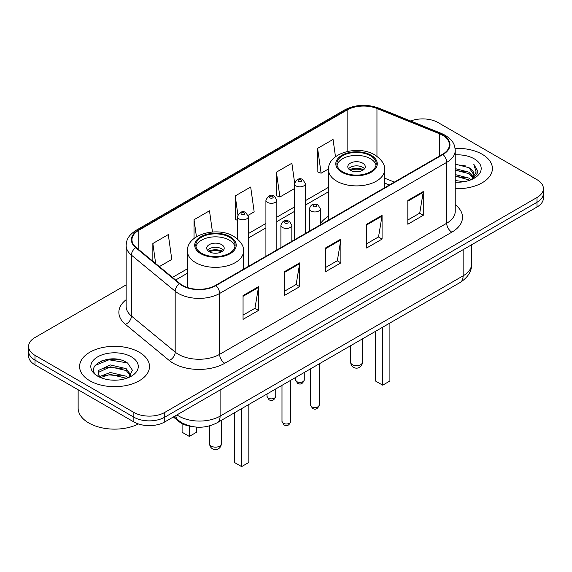 <?xml version="1.0" encoding="UTF-8"?>
<svg xmlns="http://www.w3.org/2000/svg" width="572" height="572" viewBox="0 0 572 572"><rect width="100%" height="100%" fill="white"/><g stroke="black" fill="none" stroke-linecap="round" stroke-linejoin="round"><path stroke-width="0.86" d="M328.507 216.23A38.589 22.279 0 0 0 320.349 223.809M389.275 185.056L384.57 183.154M192.342 426.569A21.843 12.613 180 0 1 178.786 421.442L173.359 416.967M117.46 359.28A29.129 16.817 0 0 0 100.415 361.311M126.147 284.892L34.999 337.516A21.843 12.613 0 0 0 28.6 346.432L28.6 355.948A21.843 12.613 0 0 0 34.999 364.864L133.855 421.936A21.843 12.613 0 0 0 164.75 421.936L537.001 207.021A21.843 12.613 0 0 0 543.4 198.105L543.4 193.343A21.843 12.613 0 0 1 537.001 202.266A21.843 12.613 0 0 0 543.4 193.343L543.4 188.588A21.843 12.613 0 0 0 537.001 179.672L438.145 122.594A21.843 12.613 0 0 0 410.667 120.992M28.6 346.432A21.843 12.613 0 0 0 34.999 355.355L133.855 412.426A21.843 12.613 0 0 0 164.75 412.426L164.75 417.181L537.001 202.266L164.75 417.181A21.843 12.613 0 0 1 133.855 417.181A21.843 12.613 0 0 0 164.75 417.181L164.75 421.936M34.999 355.355L34.999 360.11L133.855 417.181L34.999 360.11A21.843 12.613 0 0 1 28.6 351.194A21.843 12.613 0 0 0 34.999 360.11L34.999 364.864M482.167 154.254A34.949 20.177 0 0 0 455.076 148.391A34.949 20.177 0 0 1 482.167 154.254A34.949 20.177 0 0 1 492.406 168.525A34.949 20.177 0 0 0 482.167 154.254M139.261 352.23A34.949 20.177 0 0 0 101.172 347.855A34.949 20.177 0 0 0 79.594 366.502A34.949 20.177 0 0 0 89.833 380.766A34.949 20.177 0 0 0 127.921 385.142A34.949 20.177 0 0 0 149.499 366.502A34.949 20.177 0 0 0 139.261 352.23A34.949 20.177 0 0 0 101.172 347.855A34.949 20.177 0 0 0 79.594 366.502A34.949 20.177 0 0 0 89.833 380.766A34.949 20.177 0 0 0 127.921 385.142A34.949 20.177 0 0 0 149.499 366.502A34.949 20.177 0 0 0 139.261 352.23M442.571 135.257A23.302 13.449 180 0 1 449.399 144.773A23.302 13.449 180 0 1 442.571 154.283L215.515 285.378A23.302 13.449 180 0 1 179.951 283.583L136.186 247.49A23.302 13.449 180 0 1 131.968 239.775A23.302 13.449 180 0 1 138.796 230.266L347.118 109.988A23.302 13.449 180 0 1 376.955 108.487L439.46 133.755A23.302 13.449 180 0 1 442.571 135.257M442.985 135.021A23.881 13.792 0 0 0 439.796 133.476L377.291 108.208A23.881 13.792 0 0 0 346.703 109.752L138.381 230.03A23.881 13.792 0 0 0 135.707 247.683L179.472 283.769A23.881 13.792 0 0 0 215.923 285.614L442.985 154.519A23.881 13.792 0 0 0 442.985 135.021M243.057 295.574L243.057 319.355L258.508 310.439L258.508 286.658L243.057 295.574M243.057 315.136L254.955 308.265L258.444 287.444A5.827 3.361 -120 0 0 258.508 286.658M254.855 308.329L258.508 310.439M284.248 271.793L284.248 295.574L299.692 286.658L299.692 262.877L284.248 271.793M284.248 291.355L296.146 284.484L299.635 263.663A5.827 3.361 -120 0 0 299.692 262.877M296.039 284.549L299.692 286.658M407.822 200.45L407.822 224.231L423.266 215.315L423.266 191.534L407.822 200.45M407.822 220.013L419.719 213.142L423.201 192.321A5.827 3.361 -120 0 0 423.266 191.534M419.612 213.206L423.266 215.315M366.631 224.231L366.631 248.012L382.075 239.096L382.075 215.315L366.631 224.231M366.631 243.794L378.528 236.922L382.01 216.102A5.827 3.361 -120 0 0 382.075 215.315M378.421 236.987L382.075 239.096M325.439 248.012L325.439 271.793L340.883 262.877L340.883 239.096L325.439 248.012M325.439 267.574L337.337 260.703L340.826 239.882A5.827 3.361 -120 0 0 340.883 239.096M337.23 260.768L340.883 262.877M455.226 188.66A34.949 20.177 0 0 0 492.406 168.525A34.949 20.177 0 0 1 455.226 188.66M164.75 412.426L537.001 197.504A21.843 12.613 0 0 0 543.4 188.588M159.359 266.602L171.786 259.423L168.297 234.577L152.853 243.493L152.853 261.24M294.587 182.582L291.87 163.234L276.426 172.151L276.669 195.788M335.485 156.757L333.061 139.454L317.61 148.37L317.86 172.008M212.462 232.003L209.488 210.796L194.044 219.712L194.044 238.495M248.119 215.351L254.168 211.862L250.679 187.015L235.235 195.931L235.485 219.569M237.394 220.284L235.235 219.476M235.235 195.931L237.866 214.672M276.426 172.151L279.908 196.997L294.437 188.61M279.908 196.997L276.426 195.695M317.61 148.37L321.099 173.216L328.528 168.933M321.099 173.216L317.61 171.915M194.044 219.712L196.439 236.808M152.853 243.493L155.67 263.556M455.226 180.523L463.899 181.717M455.226 182.01L459.123 182.196M455.226 174.582L469.09 178.157L471.106 179.737M455.226 176.062L469.891 180.201M455.226 168.633L469.09 172.208L473.344 176.948M455.226 170.12L469.09 173.695L472.965 177.649M471.192 179.701A16.459 9.502 0 0 0 473.916 174.467A16.459 9.502 0 0 0 469.09 167.746L473.902 174.825M455.226 182.168A23.745 13.707 0 0 0 474.245 178.214A23.745 13.707 0 0 0 474.245 158.83A23.745 13.707 0 0 0 455.226 154.876M469.09 167.746L455.226 164.107M472.801 178.979L477.699 172.723L477.856 171.25L473.773 164.185L476.154 172.093L471.457 179.594M473.773 164.185L477.849 171.536M455.226 164.507L465.594 165.923M455.226 170.456L465.1 171.722M455.226 176.398L465.1 177.663M370.442 155.741A19.662 11.347 0 0 0 349.013 153.282A19.662 11.347 0 0 0 336.879 163.764A19.662 11.347 0 0 0 342.635 171.793A19.662 11.347 0 0 0 364.064 174.253A19.662 11.347 0 0 0 376.197 163.764A19.662 11.347 0 0 0 370.442 155.741M376.026 165.251A19.662 11.347 0 0 0 370.442 158.716A19.662 11.347 0 0 0 350.221 155.992A19.662 11.347 0 0 0 337.044 165.251M375.482 331.352L375.482 381.009L382.697 385.171L389.904 381.009L389.904 323.03M382.697 385.171L382.697 327.191M362.719 163.17A8.737 5.048 0 0 0 353.196 162.076A8.737 5.048 0 0 0 347.797 166.738A8.737 5.048 0 0 0 350.357 170.306A8.737 5.048 0 0 0 359.881 171.4A8.737 5.048 0 0 0 365.279 166.738A8.737 5.048 0 0 0 362.719 163.17M364.5 168.819A8.737 5.048 0 0 0 362.719 167.331A8.737 5.048 0 0 0 348.577 168.819M349.478 169.712A11.647 6.728 180 0 1 363.084 169.498L363.084 170.077M350.436 170.349A10.196 5.884 180 0 1 362.033 170.106L363.084 169.498M361.861 170.742L362.033 170.106M78.142 389.775L78.142 408.115A36.408 21.021 0 0 0 88.803 422.98A36.408 21.021 0 0 0 138.453 423.966M110.568 380.015L116.116 380.18M99.685 376.533L110.289 372.486L126.183 376.204L128.114 377.749M100.658 377.549L110.289 374.374L126.534 378.335M99.85 377.263L98.148 373.28A16.459 9.502 0 0 0 100.808 377.677M98.148 373.28L98.649 370.399L110.289 364.936L126.183 368.654L130.916 375.189M98.191 373.509L98.649 372.286L110.289 366.824L126.183 370.542L130.545 375.675M128.671 377.52L132.389 370.213L127.685 363.127C111.032 351.151 81.424 366.931 98.52 376.605L98.606 376.655M131.331 356.806A23.745 13.707 0 0 0 97.755 356.806A23.745 13.707 0 0 0 97.755 376.19A23.745 13.707 0 0 0 131.331 376.19A23.745 13.707 0 0 0 131.331 356.806M95.052 365.508L108.987 359.781L127.363 362.905M103.761 368.282L108.987 367.331L122.108 368.461M103.761 375.833L108.987 374.889L122.108 376.011M229.365 237.187A19.662 11.347 0 0 0 207.936 234.727A19.662 11.347 0 0 0 195.803 245.216A19.662 11.347 0 0 0 201.558 253.246A19.662 11.347 0 0 0 222.987 255.705A19.662 11.347 0 0 0 235.121 245.216A19.662 11.347 0 0 0 229.365 237.187M234.956 246.704A19.662 11.347 0 0 0 229.365 240.161A19.662 11.347 0 0 0 209.145 237.437A19.662 11.347 0 0 0 195.974 246.704M234.413 412.805L234.413 462.455L241.62 466.616L248.827 462.455L248.827 404.483M241.62 466.616L241.62 408.644M182.096 423.595L182.096 432.253L189.303 436.415L196.518 432.253L196.518 427.112M189.303 436.415L189.303 426.076M221.643 244.623A8.737 5.048 0 0 0 212.119 243.529A8.737 5.048 0 0 0 206.721 248.191A8.737 5.048 0 0 0 209.28 251.759A8.737 5.048 0 0 0 218.804 252.853A8.737 5.048 0 0 0 224.203 248.191A8.737 5.048 0 0 0 221.643 244.623M223.423 250.271A8.737 5.048 0 0 0 221.643 248.784A8.737 5.048 0 0 0 207.5 250.271M208.401 251.165A11.647 6.728 180 0 1 222.007 250.951L222.007 251.53M209.359 251.802A10.196 5.884 180 0 1 220.956 251.558L222.007 250.951M220.785 252.188L220.956 251.558M178.786 420.692L178.786 421.442M176.948 414.893A29.129 16.817 0 0 0 178.907 416.144A29.129 16.817 0 0 0 220.098 416.144L463.12 275.833A29.129 16.817 0 0 0 471.65 263.942C471.864 271.171 468.01 277.356 460.102 282.504L217.081 422.808A14.565 8.408 60 0 0 220.098 416.144L220.098 389.982M463.12 249.678L463.12 275.833A14.565 8.408 60 0 1 460.102 282.504M175.768 415.572A14.565 9.738 129.5 0 0 178.307 420.313L173.881 416.666M537.001 207.021L537.001 197.504M133.855 421.936L133.855 412.426M455.226 204.69A36.408 21.021 180 0 1 451.844 232.168L224.782 363.263A7.279 4.204 60 0 1 219.634 354.34L446.696 223.252A29.129 16.817 0 0 0 455.226 211.361L455.226 150.479A29.129 16.817 180 0 1 446.696 162.369A7.279 4.204 -120 0 0 442.985 154.519M224.782 363.263A36.408 21.021 180 0 1 173.295 363.263A36.408 21.021 180 0 1 169.212 360.453L125.447 324.367A36.408 21.021 180 0 1 126.147 299.699M178.443 354.34A29.129 16.817 0 0 0 219.634 354.34L219.634 293.465A29.129 16.817 180 0 1 175.182 291.219L131.41 255.126A29.129 16.817 180 0 1 126.147 245.488L126.147 306.363A29.129 16.817 0 0 0 131.41 316.009L175.182 352.095A29.129 16.817 0 0 0 178.443 354.34M455.226 150.479C454.754 145.474 454.29 141.313 445.188 135.257L441.355 133.398A7.279 3.411 112 0 0 439.796 133.476M441.355 133.398L378.85 108.129C366.788 103.861 355.341 104.483 344.508 109.988A7.279 4.204 60 0 1 346.703 109.752M138.381 230.03A7.279 4.204 -120 0 0 136.186 230.259C127.356 236.05 126.548 240.412 126.147 245.488M135.707 247.683A7.279 4.869 129.5 0 0 131.41 255.126L131.41 316.009A7.279 4.869 -50.5 0 1 125.447 324.367M378.85 108.129A7.279 3.411 112 0 0 377.291 108.208M179.472 283.769A7.279 4.869 129.5 0 0 175.182 291.219L175.182 352.095A7.279 4.869 -50.5 0 1 169.212 360.453M215.923 285.614A7.279 4.204 60 0 1 219.634 293.465L446.696 162.369L446.696 223.252A7.279 4.204 60 0 0 451.844 232.168M138.796 230.266L138.796 249.649M439.46 133.755L439.46 156.077M376.955 108.487L376.955 156.292M394.373 182.11L384.57 178.149M347.118 109.988L347.118 151.508M328.507 187.323L305.362 200.686M294.437 206.992L276.841 217.153M265.916 223.459L248.312 233.619M187.43 268.776L172.472 277.413M325.439 248.763L340.826 239.882M366.631 224.982L382.01 216.102M407.822 201.201L423.201 192.321M284.248 272.544L299.635 263.663M243.057 296.325L258.444 287.444M341.863 172.236A20.749 11.983 0 0 0 371.214 172.236A20.749 11.983 0 0 0 371.214 155.298A20.749 11.983 0 0 0 341.863 155.298A20.749 11.983 0 0 0 341.863 172.236M384.57 187.773L384.57 169.712A28.035 16.188 180 0 1 367.267 184.663A28.035 16.188 180 0 1 336.715 181.16A28.035 16.188 180 0 1 328.507 169.712L328.507 220.141M352.416 364.721A5.827 3.361 180 0 1 350.715 362.341A5.827 5.827 0 0 0 359.452 367.381A5.827 5.827 0 0 0 362.362 362.341A5.827 3.361 180 0 1 360.66 364.721A5.827 3.361 180 0 1 352.416 364.721M200.786 253.689A20.749 11.983 0 0 0 230.137 253.689A20.749 11.983 0 0 0 230.137 236.744A20.749 11.983 0 0 0 200.786 236.744A20.749 11.983 0 0 0 200.786 253.689M243.493 269.219L243.493 251.165A28.035 16.188 180 0 1 226.19 266.116A28.035 16.188 180 0 1 195.638 262.605A28.035 16.188 180 0 1 187.43 251.165L187.43 287.53M211.34 446.167A5.827 3.361 180 0 1 209.638 443.786A5.827 5.827 0 0 0 218.375 448.834A5.827 5.827 0 0 0 221.285 443.786A5.827 3.361 180 0 1 219.584 446.167A5.827 3.361 180 0 1 211.34 446.167M319.255 404.997C317.817 408.923 315.58 410.074 312.548 408.444L310.517 404.997A4.369 2.524 0 0 0 311.797 406.778A4.369 2.524 0 0 0 316.559 407.328A4.369 2.524 0 0 0 319.255 404.997L319.255 363.821M311.025 211.032A5.463 3.153 180 0 1 309.423 208.801C310.818 204.318 313.678 203.024 317.989 204.905L320.349 208.801A5.463 3.153 180 0 1 316.974 211.712A5.463 3.153 180 0 1 311.025 211.032M316.173 205.083A1.823 1.051 0 0 0 313.599 205.083A1.823 1.051 0 0 0 313.599 206.571A1.823 1.051 0 0 0 316.173 206.571A1.823 1.051 0 0 0 316.173 205.083M290.726 421.464C289.289 425.396 287.058 426.548 284.027 424.917L281.989 421.464A4.369 2.524 0 0 0 283.269 423.251A4.369 2.524 0 0 0 288.031 423.795A4.369 2.524 0 0 0 290.726 421.464L290.726 380.287M282.497 227.499A5.463 3.153 180 0 1 280.902 225.268C282.296 220.792 285.149 219.491 289.468 221.371L291.82 225.268A5.463 3.153 180 0 1 288.452 228.185A5.463 3.153 180 0 1 282.497 227.499M287.644 221.557A1.823 1.051 0 0 0 285.07 221.557A1.823 1.051 0 0 0 285.07 223.044A1.823 1.051 0 0 0 287.644 223.044A1.823 1.051 0 0 0 287.644 221.557M296.811 381.66A4.369 2.524 0 0 0 301.573 382.21A4.369 2.524 0 0 0 304.268 379.879C302.831 383.805 300.6 384.956 297.569 383.326L295.531 379.879A4.369 2.524 0 0 0 296.811 381.66M305.362 233.505L305.362 183.683A5.463 3.153 180 0 1 301.995 186.594A5.463 3.153 180 0 1 296.039 185.914A5.463 3.153 180 0 1 294.437 183.683L294.437 239.811M298.613 181.453A1.823 1.051 0 0 0 301.187 181.453A1.823 1.051 0 0 0 301.187 179.965A1.823 1.051 0 0 0 298.613 179.965A1.823 1.051 0 0 0 298.613 181.453M268.289 398.133A4.369 2.524 0 0 0 273.051 398.677A4.369 2.524 0 0 0 275.747 396.346C274.31 400.278 272.072 401.43 269.04 399.799L267.01 396.346A4.369 2.524 0 0 0 268.289 398.133M276.841 249.971L276.841 200.15A5.463 3.153 180 0 1 273.466 203.067A5.463 3.153 180 0 1 267.517 202.381A5.463 3.153 180 0 1 265.916 200.15L265.916 256.277M270.091 197.919A1.823 1.051 0 0 0 272.665 197.919A1.823 1.051 0 0 0 272.665 196.439A1.823 1.051 0 0 0 270.091 196.439A1.823 1.051 0 0 0 270.091 197.919M248.312 266.438L248.312 216.616A5.463 3.153 180 0 1 244.945 219.534A5.463 3.153 180 0 1 238.989 218.847A5.463 3.153 180 0 1 237.394 216.616L237.394 238.924M241.563 214.393A1.823 1.051 0 0 0 244.144 214.393A1.823 1.051 0 0 0 244.144 212.906A1.823 1.051 0 0 0 241.563 212.906A1.823 1.051 0 0 0 241.563 214.393M217.081 422.808C205.362 428.7 193.643 428.7 181.925 422.808L178.307 420.313M471.65 263.942L471.65 244.752M344.508 109.988L136.186 230.259M328.507 191.756L305.362 205.119M294.437 211.425L276.841 221.586M265.916 227.892L248.312 238.052M187.43 273.209L175.633 280.015M389.382 184.992L384.57 183.047M384.57 169.712C385.185 164.779 381.946 159.853 374.853 154.933C358.322 144.709 327.534 152.91 328.507 169.712M362.362 338.931L362.362 362.341M350.715 345.66L350.715 362.341M243.493 251.165C244.108 246.225 240.869 241.298 233.776 236.386C217.253 226.154 186.458 234.363 187.43 251.165M221.285 420.377L221.285 443.786M209.638 425.883L209.638 443.786M310.517 404.997L310.517 368.861M309.423 231.16L309.423 208.801M320.349 224.853L320.349 208.801M281.989 421.464L281.989 385.335M280.902 247.626L280.902 225.268M291.82 241.32L291.82 225.268M304.268 379.879L304.268 372.472M305.362 183.683L303.01 179.787C299.842 177.499 296.982 178.8 294.437 183.683M295.531 379.879L295.531 377.513M275.747 396.346L275.747 388.939M276.841 200.15L274.488 196.253C271.314 193.965 268.461 195.267 265.916 200.15M267.01 396.346L267.01 393.986M248.312 216.616L245.96 212.727C242.793 210.439 239.94 211.733 237.394 216.616"/></g></svg>
